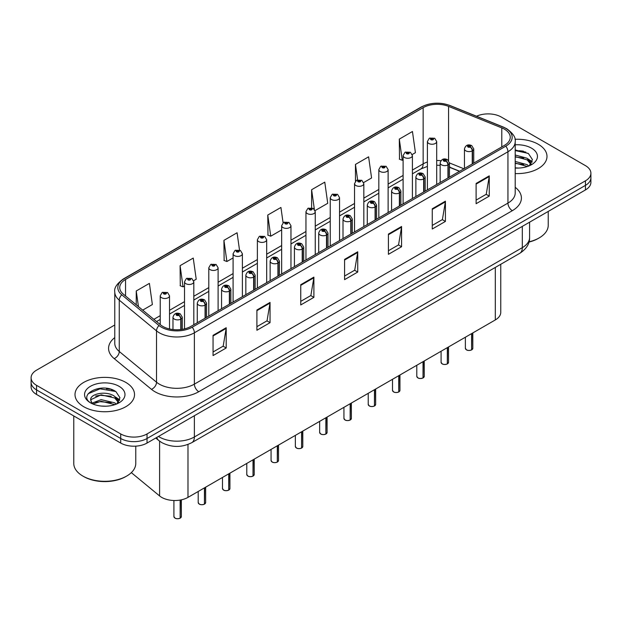 <?xml version="1.0" encoding="UTF-8"?>
<svg xmlns="http://www.w3.org/2000/svg" width="622" height="622" viewBox="0 0 622 622"><rect width="100%" height="100%" fill="white"/><g stroke="black" fill="none" stroke-linecap="round" stroke-linejoin="round"><path stroke-width="0.93" d="M459.479 171.338L449.457 167.287M500.757 264.288L500.757 312.353A18.598 10.737 180 0 1 495.306 319.941L187.984 497.375A18.598 10.737 180 0 1 159.597 495.936L131.335 472.634M538.279 144.273A29.763 17.183 0 0 0 514.977 139.289A29.763 17.183 0 0 1 538.279 144.273A29.763 17.183 0 0 1 546.995 156.417A29.763 17.183 0 0 0 538.279 144.273M125.807 382.406A29.763 17.183 0 0 0 93.378 378.681A29.763 17.183 0 0 0 75.005 394.558A29.763 17.183 0 0 0 83.721 406.71A29.763 17.183 0 0 0 116.159 410.434A29.763 17.183 0 0 0 134.531 394.558A29.763 17.183 0 0 0 125.807 382.406A29.763 17.183 0 0 0 93.378 378.681A29.763 17.183 0 0 0 75.005 394.558A29.763 17.183 0 0 0 83.721 406.71A29.763 17.183 0 0 0 116.159 410.434A29.763 17.183 0 0 0 134.531 394.558A29.763 17.183 0 0 0 125.807 382.406M504.434 129.182A19.842 11.453 180 0 1 510.242 137.283A19.842 11.453 180 0 1 504.434 145.385L190.876 326.418A19.842 11.453 180 0 1 160.593 324.886L123.327 294.159A19.842 11.453 180 0 1 119.735 287.589A19.842 11.453 180 0 1 125.543 279.488L423.147 107.668A19.842 11.453 180 0 1 448.563 106.385L501.783 127.899A19.842 11.453 180 0 1 504.434 129.182M505.795 128.396A21.762 12.564 0 0 0 502.887 126.989L449.659 105.476A21.762 12.564 0 0 0 421.786 106.883L124.182 278.703A21.762 12.564 0 0 0 121.749 294.797L159.014 325.524A21.762 12.564 0 0 0 192.229 327.203L505.795 146.17A21.762 12.564 0 0 0 505.795 128.396M114.775 324.995L36.55 370.16A18.598 10.737 0 0 0 31.1 377.748L31.1 386.861A18.598 10.737 0 0 0 36.55 394.457L120.722 443.058L120.722 438.502A18.598 10.737 0 0 0 147.033 438.502L585.45 185.379A18.598 10.737 0 0 0 590.9 177.783A18.598 10.737 0 0 1 585.45 185.379L147.033 438.502A18.598 10.737 0 0 1 120.722 438.502L36.55 389.901L120.722 438.502L120.722 433.946A18.598 10.737 0 0 0 147.033 433.946L585.45 180.823A18.598 10.737 0 0 0 590.9 173.227A18.598 10.737 0 0 0 585.45 165.639L501.278 117.037A18.598 10.737 0 0 0 476.53 116.228M31.1 382.305A18.598 10.737 0 0 0 36.55 389.901A18.598 10.737 0 0 1 31.1 382.305M213.058 335.328L213.058 355.574L226.206 347.986L226.206 327.732L213.058 335.328M213.058 351.982L223.189 346.135L226.159 328.408A4.96 2.861 -120 0 0 226.206 327.732M223.096 346.19L226.206 347.986M256.902 310.013L256.902 330.266L270.049 322.67L270.049 302.424L256.902 310.013M256.902 326.674L267.032 320.82L269.995 303.093A4.96 2.861 -120 0 0 270.049 302.424M266.939 320.874L270.049 322.67M300.745 284.705L300.745 304.951L313.892 297.363L313.892 277.109L300.745 284.705M300.745 301.359L310.868 295.512L313.838 277.785A4.96 2.861 -120 0 0 313.892 277.109M310.782 295.559L313.892 297.363M476.11 183.451L476.11 203.705L489.265 196.109L489.265 175.863L476.11 183.451M476.11 200.113L486.241 194.266L489.211 176.531A4.96 2.861 -120 0 0 489.265 175.863M486.147 194.313L489.265 196.109M432.267 208.767L432.267 229.013L445.422 221.424L445.422 201.17L432.267 208.767M432.267 225.421L442.397 219.574L445.368 201.847A4.96 2.861 -120 0 0 445.422 201.17M442.312 219.628L445.422 221.424M388.423 234.082L388.423 254.328L401.579 246.732L401.579 226.486L388.423 234.082M388.423 250.736L398.554 244.889L401.524 227.154A4.96 2.861 -120 0 0 401.579 226.486M398.469 244.936L401.579 246.732M344.58 259.39L344.58 279.643L357.736 272.047L357.736 251.793L344.58 259.39M344.58 276.051L354.711 270.197L357.681 252.47A4.96 2.861 -120 0 0 357.736 251.793M354.626 270.251L357.736 272.047M515.203 173.561A29.763 17.183 0 0 0 546.995 156.417A29.763 17.183 0 0 1 515.203 173.561M31.1 377.748A18.598 10.737 0 0 0 36.55 385.345L120.722 433.946M193.652 280.709L196.21 279.231L193.24 258.076L180.085 265.672L180.302 285.793M142.695 310.129L152.367 304.547L149.397 283.383L136.241 290.979L136.241 304.811M315.09 210.594L327.732 203.293L324.77 182.137L311.614 189.733L311.614 207.771M363.668 182.549L371.575 177.985L368.605 156.83L355.457 164.418L355.457 181.196M412.246 154.505L415.418 152.67L412.448 131.514L399.301 139.11L399.511 159.232M239.509 250.036L237.083 232.76L223.928 240.356L224.138 260.486M283.08 222.793L280.926 207.453L267.771 215.041L267.981 235.17M267.771 215.041L270.741 236.204L281.665 229.891M270.741 236.204L267.771 235.093M311.614 189.733L314.359 209.272M355.457 164.418L357.619 179.851M399.301 139.11L402.271 160.266L403.11 159.776M402.271 160.266L399.301 159.154M223.928 240.356L226.898 261.512L233.087 257.943M226.898 261.512L223.928 260.408M180.085 265.672L183.055 286.828L184.516 285.988M183.055 286.828L180.085 285.716M136.241 290.979L138.442 306.623M113.422 390.251A24.802 14.322 0 0 0 111.563 389.901M525.885 152.118A24.802 14.322 0 0 0 524.027 151.76M120.722 443.058A18.598 10.737 0 0 0 147.033 443.058L585.45 189.935A18.598 10.737 0 0 0 590.9 182.339L590.9 173.227M471.585 349.929C469.377 350.637 467.674 350.621 466.492 349.867L465.373 348.289A3.716 2.146 0 0 0 466.461 349.805A3.716 2.146 0 0 0 471.608 349.875L471.523 349.922A3.6 2.076 180 0 1 466.554 349.859M471.608 349.719L471.841 333.493M472.526 163.804L472.526 150.742A3.102 1.866 -122.2 0 0 470.24 147.002A1.547 0.894 0 0 0 470.193 145.766A1.547 0.894 0 0 0 468.001 145.766A1.547 0.894 0 0 0 468.001 147.033A1.547 0.894 0 0 0 470.139 147.056L468.475 146.395L469.532 146.147L470.24 147.002M470.139 147.056A3.102 1.711 62.1 0 1 472.238 150.905A4.649 2.682 180 0 1 465.808 150.827A4.649 2.682 180 0 1 464.447 148.93C465.637 145.113 468.063 144.009 471.74 145.61L473.746 148.93A4.649 2.682 180 0 1 472.526 150.742M472.238 163.975L472.238 150.905M471.608 349.875L471.608 333.625M436.698 184.493L436.698 141.559A4.649 2.682 180 0 1 433.829 144.04A4.649 2.682 180 0 1 428.76 143.464A4.649 2.682 180 0 1 427.4 141.559L429.25 138.333A3.102 1.866 57.8 0 1 430.906 138.426A1.547 0.894 0 0 0 430.953 139.662A1.547 0.894 0 0 0 433.145 139.662A1.547 0.894 0 0 0 433.145 138.395A1.547 0.894 0 0 0 430.999 138.372L432.484 138.776L431.614 139.281L431.629 138.768M430.999 138.372A3.102 1.711 -117.9 0 0 429.553 138.162A3.102 1.711 -117.9 0 0 429.413 138.247M431.59 139.274L430.906 138.426M431.614 139.281L431.59 138.792M447.296 363.956C445.088 364.663 443.385 364.64 442.203 363.886L441.084 362.315A3.716 2.146 0 0 0 442.172 363.831A3.716 2.146 0 0 0 447.319 363.893L447.234 363.94A3.6 2.076 180 0 1 442.265 363.878M447.319 363.746L447.552 347.511M448.237 177.83L448.237 164.768A3.102 1.866 -122.2 0 0 445.951 161.028A1.547 0.894 0 0 0 445.904 159.784A1.547 0.894 0 0 0 443.711 159.784A1.547 0.894 0 0 0 443.711 161.051A1.547 0.894 0 0 0 445.857 161.082L444.186 160.422L445.243 160.165L445.951 161.028M445.857 161.082A3.102 1.711 62.1 0 1 447.949 164.931A4.649 2.682 180 0 1 441.519 164.853A4.649 2.682 180 0 1 440.158 162.948C441.348 159.139 443.774 158.027 447.451 159.636L449.457 162.948A4.649 2.682 180 0 1 448.237 164.768M447.949 177.993L447.949 164.931M447.319 363.893L447.319 347.644M423.007 377.974C420.799 378.689 419.096 378.666 417.914 377.912L416.794 376.333A3.716 2.146 0 0 0 417.891 377.849A3.716 2.146 0 0 0 423.03 377.919L422.944 377.966A3.6 2.076 180 0 1 417.976 377.904M423.03 377.764L423.263 361.537M423.947 191.856L423.947 178.786A3.102 1.866 -122.2 0 0 421.662 175.046A1.547 0.894 0 0 0 421.615 173.81A1.547 0.894 0 0 0 419.422 173.81A1.547 0.894 0 0 0 419.422 175.077A1.547 0.894 0 0 0 421.568 175.101L419.897 174.44L420.954 174.191L421.662 175.046M421.568 175.101A3.102 1.711 62.1 0 1 423.66 178.957A4.649 2.682 180 0 1 417.23 178.872A4.649 2.682 180 0 1 415.869 176.975C417.059 173.157 419.485 172.053 423.162 173.655L425.168 176.975A4.649 2.682 180 0 1 423.947 178.786M423.66 192.019L423.66 178.957M423.03 377.919L423.03 361.67M398.718 392C396.509 392.707 394.807 392.684 393.625 391.93L392.505 390.359A3.716 2.146 0 0 0 393.602 391.876A3.716 2.146 0 0 0 398.741 391.938L398.655 391.992A3.6 2.076 180 0 1 393.687 391.93M398.741 391.79L398.974 375.564M399.658 205.874L399.658 192.812A3.102 1.866 -122.2 0 0 397.372 189.072A1.547 0.894 0 0 0 397.326 187.836A1.547 0.894 0 0 0 395.133 187.836A1.547 0.894 0 0 0 395.133 189.096A1.547 0.894 0 0 0 397.279 189.127L395.608 188.466L396.665 188.209L397.372 189.072M397.279 189.127A3.102 1.711 62.1 0 1 399.371 192.975A4.649 2.682 180 0 1 392.941 192.898A4.649 2.682 180 0 1 391.58 191.001C392.77 187.183 395.203 186.079 398.873 187.681L400.879 191.001A4.649 2.682 180 0 1 399.658 192.812M399.371 206.037L399.371 192.975M398.741 391.938L398.741 375.696M374.428 406.018C372.22 406.734 370.525 406.71 369.336 405.956L368.224 404.378A3.716 2.146 0 0 0 369.312 405.902A3.716 2.146 0 0 0 374.452 405.964L374.366 406.011A3.6 2.076 180 0 1 369.398 405.948M374.452 405.808L374.685 389.582M375.369 219.9L375.369 206.831A3.102 1.866 -122.2 0 0 373.083 203.091A1.547 0.894 0 0 0 373.037 201.855A1.547 0.894 0 0 0 370.844 201.855A1.547 0.894 0 0 0 370.844 203.122A1.547 0.894 0 0 0 372.99 203.145L371.318 202.492L372.376 202.236L373.083 203.091M372.99 203.145A3.102 1.711 62.1 0 1 375.082 207.002A4.649 2.682 180 0 1 368.652 206.916A4.649 2.682 180 0 1 367.291 205.019C368.481 201.201 370.914 200.097 374.584 201.699L376.59 205.019A4.649 2.682 180 0 1 375.369 206.831M375.082 220.064L375.082 207.002M374.452 405.964L374.452 389.714M412.409 198.511L412.409 155.586A4.649 2.682 180 0 1 409.54 158.066A4.649 2.682 180 0 1 404.471 157.483A4.649 2.682 180 0 1 403.11 155.586L404.961 152.359A3.102 1.866 57.8 0 1 406.617 152.452A1.547 0.894 0 0 0 406.664 153.688A1.547 0.894 0 0 0 408.856 153.688A1.547 0.894 0 0 0 408.856 152.421A1.547 0.894 0 0 0 406.71 152.398L408.382 153.051L407.324 153.307L407.34 152.787M406.71 152.398A3.102 1.711 -117.9 0 0 405.264 152.188A3.102 1.711 -117.9 0 0 405.124 152.273M407.301 153.3L406.617 152.452M407.324 153.307L407.301 152.81M388.12 212.537L388.12 169.612A4.649 2.682 180 0 1 385.251 172.092A4.649 2.682 180 0 1 380.182 171.509A4.649 2.682 180 0 1 378.821 169.612L380.68 166.377A3.102 1.866 57.8 0 1 382.328 166.471A1.547 0.894 0 0 0 382.375 167.707A1.547 0.894 0 0 0 384.567 167.707A1.547 0.894 0 0 0 384.567 166.447A1.547 0.894 0 0 0 382.421 166.416L384.093 167.077L383.035 167.334L382.328 166.471M383.051 167.341L383.051 166.813M382.421 166.416A3.102 1.711 -117.9 0 0 380.975 166.206A3.102 1.711 -117.9 0 0 380.835 166.299M383.012 167.318L383.012 166.836M363.831 226.556L363.831 183.63A4.649 2.682 180 0 1 360.962 186.11A4.649 2.682 180 0 1 355.893 185.527A4.649 2.682 180 0 1 354.532 183.63L356.39 180.403A3.102 1.866 57.8 0 1 358.039 180.497A1.547 0.894 0 0 0 358.085 181.733A1.547 0.894 0 0 0 360.278 181.733A1.547 0.894 0 0 0 360.278 180.466A1.547 0.894 0 0 0 358.132 180.442L359.804 181.103L358.746 181.352L358.039 180.497M358.762 181.367L358.762 180.839M358.132 180.442A3.102 1.711 -117.9 0 0 356.686 180.232A3.102 1.711 -117.9 0 0 356.546 180.318M358.746 181.352L358.723 180.854M529.011 241.826A30.999 17.898 0 0 0 539.157 237.931A30.999 17.898 0 0 0 548.231 225.273L548.231 211.426M528.941 242.082A29.763 17.183 0 0 0 538.279 238.436L539.157 237.931M515.203 167.87L518.569 168.064M515.203 161.44L527.145 164.682L528.786 166.004M515.203 163.05L527.44 166.494M515.203 155.01L527.145 158.252L531.172 163.819M515.203 156.62L527.145 159.862L530.854 164.231M515.203 168.033A20.215 11.67 0 0 0 531.53 164.674A20.215 11.67 0 0 0 531.53 148.168A20.215 11.67 0 0 0 515.203 144.809M529.26 165.802L532.432 159.582L528.42 153.548L515.203 149.933M515.203 150.555L528.148 153.362M515.203 156.985L523.67 158.089M529.788 160.701L531.989 162.319M515.203 163.415L523.67 164.519M528.109 158.968L532.207 161.704M126.686 476.063L125.807 476.569A29.763 17.183 0 0 1 83.721 476.569L82.843 476.063A30.999 17.898 0 0 0 126.686 476.063A30.999 17.898 0 0 0 135.767 463.406L135.767 446.145M101.378 406.065L106.105 406.205M92.11 403.095L101.137 399.651L114.681 402.823L116.314 404.137M92.942 403.966L101.137 401.26L114.977 404.634M92.25 403.725L90.804 400.327A14.018 8.094 0 0 0 93.067 404.075M118.701 401.952L114.681 396.393C106.261 390.111 88.954 393.99 90.804 400.327L90.75 399.713M90.835 400.529L91.224 399.479L101.137 394.83L114.681 397.994L118.39 402.372M116.796 403.935L119.96 397.722L115.956 391.681C101.775 381.488 76.568 394.923 91.123 403.157L91.838 403.6M119.059 386.301A20.215 11.67 0 0 0 90.47 386.301A20.215 11.67 0 0 0 90.47 402.807A20.215 11.67 0 0 0 119.059 402.807A20.215 11.67 0 0 0 119.059 386.301M73.769 415.947L73.769 463.406A30.999 17.898 0 0 0 82.843 476.063L83.721 476.569M88.161 393.71L100.033 388.836L115.684 391.502M95.578 396.074L100.033 395.265L111.206 396.23M117.317 398.834L119.525 400.459M95.578 402.504L100.033 401.695L111.206 402.652M115.638 397.1L119.735 399.845M350.139 420.044C347.931 420.752 346.236 420.736 345.047 419.982L343.935 418.404A3.716 2.146 0 0 0 345.023 419.92A3.716 2.146 0 0 0 350.163 419.99L350.085 420.037A3.6 2.076 180 0 1 345.109 419.974M350.163 419.834L350.396 403.608M351.08 233.919L351.08 220.857A3.102 1.866 -122.2 0 0 348.794 217.117A1.547 0.894 0 0 0 348.748 215.881A1.547 0.894 0 0 0 346.555 215.881A1.547 0.894 0 0 0 346.555 217.148A1.547 0.894 0 0 0 348.701 217.171L347.029 216.51L348.087 216.262L348.794 217.117M348.701 217.171A3.102 1.711 62.1 0 1 350.792 221.02A4.649 2.682 180 0 1 344.363 220.942A4.649 2.682 180 0 1 343.002 219.045C344.191 215.228 346.625 214.123 350.295 215.725L352.301 219.045A4.649 2.682 180 0 1 351.08 220.857M350.792 234.09L350.792 221.02M350.163 419.99L350.163 403.74M325.85 434.063C323.642 434.778 321.947 434.755 320.758 434.001L319.646 432.422A3.716 2.146 0 0 0 320.734 433.946A3.716 2.146 0 0 0 325.874 434.008L325.796 434.055A3.6 2.076 180 0 1 320.82 433.993M325.874 433.861L326.107 417.626M326.791 247.945L326.791 234.883A3.102 1.866 -122.2 0 0 324.505 231.135A1.547 0.894 0 0 0 324.459 229.899A1.547 0.894 0 0 0 322.266 229.899A1.547 0.894 0 0 0 322.266 231.166A1.547 0.894 0 0 0 324.412 231.197L322.74 230.537L323.805 230.28L324.505 231.135M324.412 231.197A3.102 1.711 62.1 0 1 326.503 235.046A4.649 2.682 180 0 1 320.073 234.96A4.649 2.682 180 0 1 318.713 233.063C319.902 229.254 322.336 228.142 326.006 229.751L328.012 233.063A4.649 2.682 180 0 1 326.791 234.883M326.503 248.108L326.503 235.046M325.874 434.008L325.874 417.759M301.561 448.089C299.353 448.804 297.658 448.781 296.469 448.027L295.357 446.448A3.716 2.146 0 0 0 296.445 447.964A3.716 2.146 0 0 0 301.584 448.034L301.507 448.081A3.6 2.076 180 0 1 296.531 448.019M301.584 447.879L301.818 431.652M302.502 261.963L302.502 248.901A3.102 1.866 -122.2 0 0 300.216 245.161A1.547 0.894 0 0 0 300.169 243.925A1.547 0.894 0 0 0 297.977 243.925A1.547 0.894 0 0 0 297.977 245.192A1.547 0.894 0 0 0 300.123 245.216L298.451 244.555L299.516 244.306L300.216 245.161M300.123 245.216A3.102 1.711 62.1 0 1 302.214 249.064A4.649 2.682 180 0 1 295.784 248.987A4.649 2.682 180 0 1 294.424 247.089C295.613 243.272 298.047 242.168 301.724 243.77L303.723 247.089A4.649 2.682 180 0 1 302.502 248.901M302.214 262.134L302.214 249.064M301.584 448.034L301.584 431.785M339.542 240.582L339.542 197.656A4.649 2.682 180 0 1 336.673 200.136A4.649 2.682 180 0 1 331.604 199.553A4.649 2.682 180 0 1 330.243 197.656L332.101 194.429A3.102 1.866 57.8 0 1 333.75 194.515A1.547 0.894 0 0 0 333.796 195.759A1.547 0.894 0 0 0 335.989 195.759A1.547 0.894 0 0 0 335.989 194.492A1.547 0.894 0 0 0 333.843 194.461L335.515 195.121L334.457 195.378L333.75 194.515M334.473 195.386L334.473 194.857M333.843 194.461A3.102 1.711 -117.9 0 0 332.397 194.251A3.102 1.711 -117.9 0 0 332.257 194.344M334.434 195.362L334.434 194.88M315.253 254.608L315.253 211.674A4.649 2.682 180 0 1 312.384 214.155A4.649 2.682 180 0 1 307.315 213.571A4.649 2.682 180 0 1 305.954 211.674L307.812 208.448A3.102 1.866 57.8 0 1 309.461 208.541A1.547 0.894 0 0 0 309.507 209.777A1.547 0.894 0 0 0 311.7 209.777A1.547 0.894 0 0 0 311.7 208.51A1.547 0.894 0 0 0 309.562 208.487L311.225 209.147L310.168 209.396L309.461 208.541M310.184 209.412L310.184 208.883M309.562 208.487A3.102 1.711 -117.9 0 0 308.108 208.277A3.102 1.711 -117.9 0 0 307.976 208.362M310.145 209.389L310.145 208.906M290.964 268.626L290.964 225.7A4.649 2.682 180 0 1 288.095 228.181A4.649 2.682 180 0 1 283.026 227.598A4.649 2.682 180 0 1 281.665 225.7L283.523 222.474A3.102 1.866 57.8 0 1 285.171 222.567A1.547 0.894 0 0 0 285.218 223.803A1.547 0.894 0 0 0 287.411 223.803A1.547 0.894 0 0 0 287.411 222.536A1.547 0.894 0 0 0 285.273 222.505L286.758 222.917L285.879 223.422L285.895 222.901M285.273 222.505A3.102 1.711 -117.9 0 0 283.819 222.303A3.102 1.711 -117.9 0 0 283.686 222.388M285.863 223.407L285.171 222.567M285.879 223.422L285.863 222.925M277.272 462.115C275.064 462.822 273.369 462.799 272.179 462.045L271.068 460.474A3.716 2.146 0 0 0 272.156 461.99A3.716 2.146 0 0 0 277.303 462.053L277.218 462.107A3.6 2.076 180 0 1 272.242 462.045M277.303 461.905L277.529 445.679M278.213 275.989L278.213 262.927A3.102 1.866 -122.2 0 0 275.927 259.187A1.547 0.894 0 0 0 275.88 257.943A1.547 0.894 0 0 0 273.688 257.943A1.547 0.894 0 0 0 273.688 259.211A1.547 0.894 0 0 0 275.834 259.242L274.17 258.581L275.227 258.324L275.927 259.187M275.834 259.242A3.102 1.711 62.1 0 1 277.925 263.09A4.649 2.682 180 0 1 271.495 263.013A4.649 2.682 180 0 1 270.135 261.108C271.324 257.298 273.758 256.194 277.435 257.796L279.433 261.108A4.649 2.682 180 0 1 278.213 262.927M277.925 276.152L277.925 263.09M277.303 462.053L277.303 445.811M252.983 476.133C250.775 476.849 249.08 476.825 247.89 476.071L246.778 474.493A3.716 2.146 0 0 0 247.867 476.017A3.716 2.146 0 0 0 253.014 476.079L252.929 476.125A3.6 2.076 180 0 1 247.953 476.063M253.014 475.923L253.24 459.697M253.924 290.015L253.924 276.945A3.102 1.866 -122.2 0 0 251.638 273.206A1.547 0.894 0 0 0 251.591 271.969A1.547 0.894 0 0 0 249.399 271.969A1.547 0.894 0 0 0 249.399 273.237A1.547 0.894 0 0 0 251.545 273.26L249.881 272.599L250.938 272.35L251.638 273.206M251.545 273.26A3.102 1.711 62.1 0 1 253.636 277.117A4.649 2.682 180 0 1 247.206 277.031A4.649 2.682 180 0 1 245.845 275.134C247.035 271.316 249.469 270.212 253.146 271.814L255.144 275.134A4.649 2.682 180 0 1 253.924 276.945M253.636 290.179L253.636 277.117M253.014 476.079L253.014 459.829M228.694 490.159C226.486 490.867 224.791 490.851 223.601 490.089L222.489 488.519A3.716 2.146 0 0 0 223.578 490.035A3.716 2.146 0 0 0 228.725 490.105L228.639 490.152A3.6 2.076 180 0 1 223.663 490.089M228.725 489.949L228.95 473.723M229.635 304.034L229.635 290.972A3.102 1.866 -122.2 0 0 227.349 287.232A1.547 0.894 0 0 0 227.302 285.996A1.547 0.894 0 0 0 225.11 285.996A1.547 0.894 0 0 0 225.11 287.255A1.547 0.894 0 0 0 227.255 287.286L225.592 286.625L226.649 286.369L227.349 287.232M227.255 287.286A3.102 1.711 62.1 0 1 229.355 291.135A4.649 2.682 180 0 1 222.925 291.057A4.649 2.682 180 0 1 221.556 289.16C222.746 285.342 225.18 284.238 228.857 285.84L230.863 289.16A4.649 2.682 180 0 1 229.635 290.972M229.355 304.205L229.355 291.135M228.725 490.105L228.725 473.855M204.405 504.178C202.197 504.893 200.502 504.87 199.312 504.115L198.2 502.537A3.716 2.146 0 0 0 199.289 504.061A3.716 2.146 0 0 0 204.436 504.123L204.35 504.17A3.6 2.076 180 0 1 199.374 504.108M204.436 503.968L204.661 487.741M205.346 318.06L205.346 304.99A3.102 1.866 -122.2 0 0 203.06 301.25A1.547 0.894 0 0 0 203.013 300.014A1.547 0.894 0 0 0 200.828 300.014A1.547 0.894 0 0 0 200.828 301.281A1.547 0.894 0 0 0 202.966 301.305L201.303 300.651L202.36 300.395L203.06 301.25M202.966 301.305A3.102 1.711 62.1 0 1 205.066 305.161A4.649 2.682 180 0 1 198.636 305.075A4.649 2.682 180 0 1 197.267 303.178C198.457 299.361 200.89 298.257 204.568 299.858L206.574 303.178A4.649 2.682 180 0 1 205.346 304.99M205.066 318.223L205.066 305.161M204.436 504.123L204.436 487.873M180.123 518.204C177.908 518.911 176.213 518.896 175.031 518.142L173.911 516.563A3.716 2.146 0 0 0 175 518.079A3.716 2.146 0 0 0 180.147 518.149L180.061 518.196A3.6 2.076 180 0 1 175.093 518.134M180.147 517.994L180.372 500.034M181.064 329.512L181.064 319.016A3.102 1.866 -122.2 0 0 178.778 315.276A1.547 0.894 0 0 0 178.732 314.04A1.547 0.894 0 0 0 176.539 314.04A1.547 0.894 0 0 0 176.539 315.307A1.547 0.894 0 0 0 178.677 315.331L177.013 314.67L178.071 314.421L178.778 315.276M178.677 315.331A3.102 1.711 62.1 0 1 180.777 319.179A4.649 2.682 180 0 1 174.347 319.102A4.649 2.682 180 0 1 172.978 317.204C174.168 313.387 176.601 312.283 180.279 313.885L182.285 317.204A4.649 2.682 180 0 1 181.064 319.016M180.777 329.543L180.777 319.179M180.147 518.149L180.147 500.072M266.675 282.652L266.675 239.719A4.649 2.682 180 0 1 263.806 242.207A4.649 2.682 180 0 1 258.736 241.624A4.649 2.682 180 0 1 257.376 239.719L259.234 236.492A3.102 1.866 57.8 0 1 260.882 236.585A1.547 0.894 0 0 0 260.929 237.822A1.547 0.894 0 0 0 263.122 237.822A1.547 0.894 0 0 0 263.122 236.562A1.547 0.894 0 0 0 260.983 236.531L262.647 237.192L261.59 237.441L260.882 236.585M261.613 237.456L261.613 236.928M260.983 236.531A3.102 1.711 -117.9 0 0 259.529 236.321A3.102 1.711 -117.9 0 0 259.397 236.407M261.59 237.441L261.574 236.951M242.393 296.671L242.393 253.745A4.649 2.682 180 0 1 239.517 256.225A4.649 2.682 180 0 1 234.455 255.642A4.649 2.682 180 0 1 233.087 253.745L234.945 250.518A3.102 1.866 57.8 0 1 236.593 250.612A1.547 0.894 0 0 0 236.64 251.848A1.547 0.894 0 0 0 238.832 251.848A1.547 0.894 0 0 0 238.832 250.58A1.547 0.894 0 0 0 236.694 250.557L238.358 251.218L237.301 251.467L236.593 250.612M237.324 251.475L237.324 250.954M236.694 250.557A3.102 1.711 -117.9 0 0 235.24 250.347A3.102 1.711 -117.9 0 0 235.108 250.433M237.285 251.459L237.285 250.969M218.104 310.697L218.104 267.771A4.649 2.682 180 0 1 215.228 270.251A4.649 2.682 180 0 1 210.166 269.668A4.649 2.682 180 0 1 208.798 267.771L210.656 264.544A3.102 1.866 57.8 0 1 212.312 264.63A1.547 0.894 0 0 0 212.359 265.866A1.547 0.894 0 0 0 214.543 265.866A1.547 0.894 0 0 0 214.543 264.607A1.547 0.894 0 0 0 212.405 264.575L214.069 265.236L213.012 265.493L212.312 264.63M213.035 265.501L213.035 264.972M212.405 264.575A3.102 1.711 -117.9 0 0 210.951 264.366A3.102 1.711 -117.9 0 0 210.819 264.459M213.012 265.493L212.996 264.995M193.815 324.715L193.815 281.789A4.649 2.682 180 0 1 190.938 284.27A4.649 2.682 180 0 1 185.877 283.686A4.649 2.682 180 0 1 184.516 281.789L186.367 278.563A3.102 1.866 57.8 0 1 188.023 278.656A1.547 0.894 0 0 0 188.069 279.892A1.547 0.894 0 0 0 190.262 279.892A1.547 0.894 0 0 0 190.262 278.625A1.547 0.894 0 0 0 188.116 278.602L189.601 279.006L188.723 279.511L188.746 278.998M188.116 278.602A3.102 1.711 -117.9 0 0 186.662 278.392A3.102 1.711 -117.9 0 0 186.53 278.477M188.707 279.503L188.023 278.656M188.723 279.511L188.707 279.021M169.526 328.96L169.526 295.815A4.649 2.682 180 0 1 166.657 298.296A4.649 2.682 180 0 1 161.588 297.713A4.649 2.682 180 0 1 160.227 295.815L162.078 292.589A3.102 1.866 57.8 0 1 163.734 292.674A1.547 0.894 0 0 0 163.78 293.918A1.547 0.894 0 0 0 165.973 293.918A1.547 0.894 0 0 0 165.973 292.651A1.547 0.894 0 0 0 163.827 292.62L165.491 293.281L164.433 293.537L164.457 293.016M163.827 292.62A3.102 1.711 -117.9 0 0 162.381 292.418A3.102 1.711 -117.9 0 0 162.241 292.503M164.418 293.522L163.734 292.674M164.433 293.537L164.418 293.04M495.306 267.437L495.306 319.941M159.597 441.161L159.597 495.936M187.984 444.458L187.984 497.375M515.203 187.292A30.999 17.898 180 0 1 512.326 210.687L198.768 391.72A6.197 3.576 60 0 1 194.383 384.132L507.941 203.099A24.802 14.322 0 0 0 515.203 192.975L515.203 141.637A24.802 14.322 180 0 1 507.941 151.76A6.197 3.576 -120 0 0 505.795 146.17M198.768 391.72A30.999 17.898 180 0 1 154.925 391.72A30.999 17.898 180 0 1 151.449 389.333L114.184 358.606A30.999 17.898 180 0 1 114.775 337.598M159.31 384.132A24.802 14.322 0 0 0 194.383 384.132L194.383 332.793A24.802 14.322 180 0 1 156.526 330.881L119.261 300.154A24.802 14.322 180 0 1 114.775 291.943L114.775 343.274A24.802 14.322 0 0 0 119.261 351.492L156.526 382.219A24.802 14.322 0 0 0 159.31 384.132M515.203 141.637C516.011 137.734 513.166 133.411 506.658 128.676L503.392 127.09A6.197 2.9 112 0 0 502.887 126.989M503.392 127.09L450.172 105.577C439.902 101.946 430.152 102.467 420.923 107.163A6.197 3.576 60 0 1 421.786 106.883M124.182 278.703A6.197 3.576 -120 0 0 123.319 278.983C116.812 283.725 113.958 288.048 114.775 291.943M121.749 294.797A6.197 4.144 129.5 0 0 119.261 300.154L119.261 351.492A6.197 4.144 -50.5 0 1 114.184 358.606M450.172 105.577A6.197 2.9 112 0 0 449.659 105.476M159.014 325.524A6.197 4.144 129.5 0 0 156.526 330.881L156.526 382.219A6.197 4.144 -50.5 0 1 151.449 389.333M192.229 327.203A6.197 3.576 60 0 1 194.383 332.793L507.941 151.76L507.941 203.099A6.197 3.576 60 0 0 512.326 210.687M147.033 433.946L147.033 443.058M585.45 180.823L585.45 189.935M36.55 385.345L36.55 394.457M125.543 279.488L125.543 295.994M501.783 127.899L501.783 146.916M448.563 106.385L448.563 160.546M463.903 168.78L449.457 162.941M440.92 160.709A19.842 11.453 0 0 0 436.698 160.507M427.4 161.992A19.842 11.453 0 0 0 423.147 163.866L412.409 170.063M423.147 107.668L423.147 163.866A11.157 6.445 60 0 1 420.837 168.974L412.409 173.833M403.11 175.435L388.12 184.089M378.821 189.453L363.831 198.107M354.532 203.48L339.542 212.133M330.243 217.498L315.253 226.151M305.954 231.524L290.964 240.178M281.665 245.55L266.675 254.204M257.376 259.568L242.393 268.222M233.087 273.594L218.104 282.248M208.798 287.613L193.815 296.266M184.516 301.639L169.526 310.292M160.227 315.657L153.859 319.335M459.658 171.237L450.779 167.645A11.157 5.225 -68 0 1 449.457 166.494M344.58 260.035L357.681 252.47M388.423 234.719L401.524 227.154M432.267 209.412L445.368 201.847M476.11 184.096L489.211 176.531M300.745 285.342L313.838 277.785M256.902 310.658L269.995 303.093M213.058 335.966L226.159 328.408M158.454 436.465A24.802 14.322 0 0 0 159.31 436.978A24.802 14.322 0 0 0 194.383 436.978L522.317 247.649A24.802 14.322 0 0 0 529.586 237.518C529.765 243.676 526.484 248.94 519.751 253.325L191.809 442.654A12.401 7.161 60 0 0 194.383 436.978L194.383 415.721M522.317 226.385L522.317 247.649A12.401 7.161 60 0 1 519.751 253.325M156.83 437.398A12.401 8.296 129.5 0 0 158.797 440.531L155.749 438.02M471.841 349.743A3.716 2.146 0 0 0 472.813 348.289L472.813 332.925M447.552 363.761A3.716 2.146 0 0 0 448.524 362.315L448.524 346.952M423.263 377.787A3.716 2.146 0 0 0 424.235 376.333L424.235 360.97M398.974 391.806A3.716 2.146 0 0 0 399.946 390.359L399.946 374.996M374.685 405.832A3.716 2.146 0 0 0 375.657 404.378L375.657 389.022M523.452 151.169A24.802 14.322 0 0 0 518.896 150.742M110.988 389.302A24.802 14.322 0 0 0 106.432 388.874M350.396 419.858A3.716 2.146 0 0 0 351.376 418.404L351.376 403.04M326.107 433.876A3.716 2.146 0 0 0 327.086 432.422L327.086 417.067M301.818 447.902A3.716 2.146 0 0 0 302.797 446.448L302.797 431.085M277.529 461.921A3.716 2.146 0 0 0 278.508 460.474L278.508 445.111M253.24 475.947A3.716 2.146 0 0 0 254.219 474.493L254.219 459.137M228.95 489.965A3.716 2.146 0 0 0 229.93 488.519L229.93 473.155M204.661 503.991A3.716 2.146 0 0 0 205.641 502.537L205.641 487.181M180.372 518.017A3.716 2.146 0 0 0 181.352 516.563L181.352 499.839M420.923 107.163L123.319 278.983M450.779 167.645L449.457 167.155M440.158 165.328L436.698 165.227M427.4 166.408L420.837 168.974M403.11 179.206L388.12 187.86M378.821 193.232L363.831 201.886M354.532 207.25L339.542 215.904M330.243 221.276L315.253 229.93M305.954 235.295L290.964 243.948M281.665 249.321L266.675 257.974M257.376 263.347L242.393 272.001M233.087 277.365L218.104 286.019M208.798 291.391L193.815 300.045M184.516 305.41L169.526 314.063M160.227 319.436L156.55 321.558M191.809 442.654C181.834 447.669 171.851 447.669 161.875 442.654L158.797 440.531M529.586 237.518L529.586 222.194M465.373 348.289L465.373 337.225M464.447 168.469L464.447 148.93M473.746 163.104L473.746 148.93M472.813 348.289L471.81 349.797M436.698 141.559L434.692 138.247L429.553 138.162M427.4 189.858L427.4 141.559M441.084 362.315L441.084 351.243M440.158 182.495L440.158 162.948M449.457 177.122L449.457 162.948M448.524 362.315L447.521 363.816M416.794 376.333L416.794 365.269M415.869 196.513L415.869 176.975M425.168 191.148L425.168 176.975M424.235 376.333L423.232 377.842M392.505 390.359L392.505 379.296M391.58 210.539L391.58 191.001M400.879 205.167L400.879 191.001M399.946 390.359L398.943 391.868M368.224 404.378L368.224 393.314M367.291 224.565L367.291 205.019M376.59 219.193L376.59 205.019M375.657 404.378L374.662 405.886M412.409 155.586L410.403 152.266L405.264 152.188M403.11 203.884L403.11 155.586M388.12 169.612L386.114 166.292L380.975 166.206M378.821 217.902L378.821 169.612M363.831 183.63L361.825 180.31L356.686 180.232M354.532 231.928L354.532 183.63M343.935 418.404L343.935 407.34M343.002 238.584L343.002 219.045M352.301 233.219L352.301 219.045M351.376 418.404L350.373 419.912M319.646 432.422L319.646 421.358M318.713 252.61L318.713 233.063M328.012 247.237L328.012 233.063M327.086 432.422L326.083 433.931M295.357 446.448L295.357 435.384M294.424 266.628L294.424 247.089M303.723 261.263L303.723 247.089M302.797 446.448L301.794 447.957M339.542 197.656L337.544 194.336L332.397 194.251M330.243 245.954L330.243 197.656M315.253 211.674L313.255 208.362L308.108 208.277M305.954 259.973L305.954 211.674M290.964 225.7L288.966 222.381L283.819 222.303M281.665 273.999L281.665 225.7M271.068 460.474L271.068 449.403M270.135 280.654L270.135 261.108M279.433 275.282L279.433 261.108M278.508 460.474L277.505 461.983M246.778 474.493L246.778 463.429M245.845 294.68L245.845 275.134M255.144 289.308L255.144 275.134M254.219 474.493L253.216 476.001M222.489 488.519L222.489 477.455M221.556 308.699L221.556 289.16M230.863 303.326L230.863 289.16M229.93 488.519L228.927 490.027M198.2 502.537L198.2 491.473M197.267 322.725L197.267 303.178M206.574 317.352L206.574 303.178M205.641 502.537L204.638 504.045M173.911 516.563L173.911 500.508M172.978 329.551L172.978 317.204M182.285 329.333L182.285 317.204M181.352 516.563L180.349 518.072M266.675 239.719L264.677 236.407L259.529 236.321M257.376 288.017L257.376 239.719M242.393 253.745L240.387 250.425L235.24 250.347M233.087 302.043L233.087 253.745M218.104 267.771L216.098 264.451L210.951 264.366M208.798 316.062L208.798 267.771M193.815 281.789L191.809 278.477L186.662 278.392M184.516 328.882L184.516 281.789M169.526 295.815L167.52 292.495L162.381 292.418M160.227 324.583L160.227 295.815"/></g></svg>

